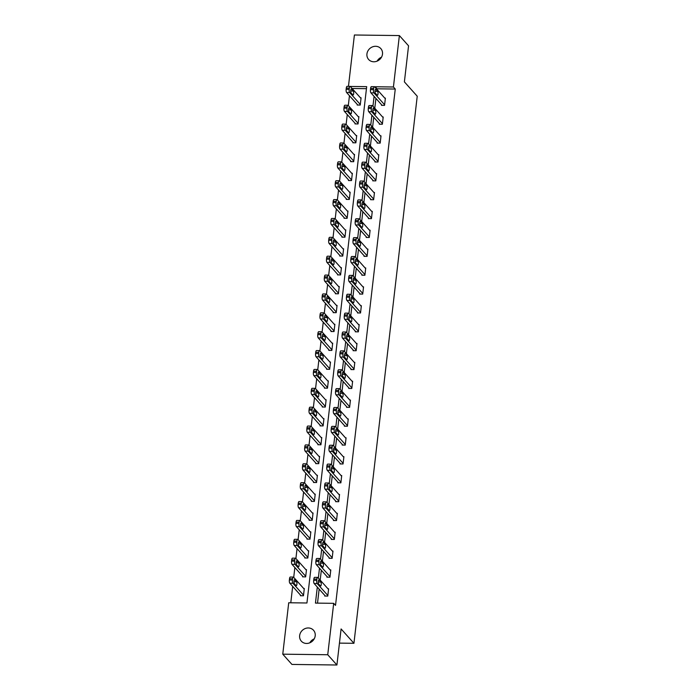 <?xml version="1.0" encoding="UTF-8"?>
<svg xmlns="http://www.w3.org/2000/svg" width="700" height="700" viewBox="0 0 700 700"><rect width="100%" height="100%" fill="white"/><g stroke="black" fill="none" stroke-linecap="round" stroke-linejoin="round"><path stroke-width="1.05" d="M382.498 54.136A8.172 7.376 138.2 0 1 376.906 61.215A8.172 7.376 138.2 0 1 368.629 59.491A8.172 7.376 138.2 0 1 366.94 53.935A8.172 7.376 138.2 0 1 372.54 46.856A8.172 7.376 138.2 0 1 380.809 48.58A8.172 7.376 138.2 0 1 382.498 54.136M315.201 635.81A8.172 7.376 138.2 0 1 309.601 642.889A8.172 7.376 138.2 0 1 301.332 641.165A8.172 7.376 138.2 0 1 299.644 635.609A8.172 7.376 138.2 0 1 305.235 628.53A8.172 7.376 138.2 0 1 313.512 630.254A8.172 7.376 138.2 0 1 315.201 635.81M348.46 86.362L354.401 35L399.376 35.569L408.555 45.824L404.39 81.874L417.235 96.224L353.938 643.3L341.092 628.95L336.919 665L291.944 664.431L282.765 654.176L288.715 602.761L306.941 602.989L366.686 86.651L350.271 86.441M349.457 95.699L348.311 105.551M347.27 114.572L346.132 124.425M345.082 133.446L343.945 143.299M342.904 152.32L341.766 162.173M340.716 171.194L339.579 181.046M338.537 190.067L337.391 199.92M336.35 208.933L335.213 218.785M334.171 227.806L333.025 237.659M331.984 246.68L330.846 256.533M329.796 265.554L328.659 275.406M327.618 284.428L326.48 294.28M325.43 303.301L324.293 313.154M323.251 322.175L322.105 332.027M321.064 341.049L319.926 350.901M318.885 359.922L317.739 369.775M316.697 378.796L315.56 388.649M314.519 397.661L313.373 407.514M312.331 416.535L311.194 426.387M310.144 435.409L309.006 445.261M307.965 454.282L306.828 464.135M305.777 473.156L304.64 483.009M303.599 492.03L302.453 501.883M301.411 510.904L300.274 520.756M299.233 529.778L298.086 539.63M297.045 548.651L295.908 558.504M294.858 567.525L293.72 577.378M292.679 586.399L290.78 602.788M339.447 643.116L353.938 643.3M366.45 88.672L352.118 88.489M300.493 595.122L300.422 595.726L303.459 595.77L304.299 588.508L303.686 588.499M302.68 576.249L302.61 576.852L305.646 576.896L306.486 569.634L305.865 569.625M304.859 557.375L304.789 557.979L307.834 558.023L308.674 550.76L308.053 550.751M307.046 538.501L306.976 539.105L310.012 539.149L310.852 531.886L310.231 531.878M309.225 519.628L309.155 520.24L312.2 520.275L313.04 513.012L312.419 513.012M311.412 500.762L311.342 501.366L314.379 501.401L315.219 494.148L314.606 494.139M313.591 481.889L313.521 482.492L316.566 482.528L317.406 475.274L316.785 475.265M315.779 463.015L315.709 463.619L318.745 463.654L319.585 456.4L318.973 456.391M317.966 444.141L317.896 444.745L320.933 444.78L321.773 437.526L321.151 437.517M320.145 425.267L320.075 425.871L323.111 425.906L323.951 418.652L323.339 418.644M322.332 406.394L322.262 406.998L325.299 407.041L326.139 399.779L325.517 399.77M324.511 387.52L324.441 388.124L327.486 388.168L328.326 380.905L327.705 380.896M326.699 368.646L326.629 369.25L329.665 369.294L330.505 362.031L329.884 362.023M328.877 349.773L328.808 350.376L331.852 350.42L332.692 343.158L332.071 343.149M331.065 330.899L330.995 331.511L334.031 331.546L334.871 324.284L334.259 324.275M333.252 312.034L333.183 312.637L336.219 312.672L337.059 305.41L336.438 305.41M335.431 293.16L335.361 293.764L338.398 293.799L339.238 286.545L338.625 286.536M337.619 274.286L337.549 274.89L340.585 274.925L341.425 267.671L340.804 267.662M339.797 255.412L339.727 256.016L342.773 256.051L343.613 248.797L342.991 248.789M341.985 236.539L341.915 237.142L344.951 237.178L345.791 229.924L345.17 229.915M344.164 217.665L344.094 218.269L347.139 218.312L347.979 211.05L347.358 211.041M346.351 198.791L346.281 199.395L349.317 199.439L350.158 192.176L349.545 192.168M348.53 179.918L348.46 180.521L351.505 180.565L352.345 173.303L351.724 173.294M350.717 161.044L350.648 161.648L353.684 161.691L354.524 154.429L353.911 154.42M352.905 142.17L352.835 142.774L355.871 142.817L356.711 135.555L356.09 135.546M355.084 123.296L355.014 123.909L358.05 123.944L358.89 116.681L358.277 116.681M357.271 104.431L357.201 105.035L360.238 105.07L361.078 97.816L360.456 97.808M317.31 587.064L315.455 603.102L333.69 603.33L335.519 605.386L395.264 89.04L377.029 88.804L376.967 89.399M375.918 98.411L374.78 108.272M373.739 117.285L372.592 127.138M371.551 136.159L370.414 146.011M369.373 155.032L368.226 164.885M367.185 173.906L366.047 183.759M365.006 192.78L363.86 202.633M362.819 211.654L361.681 221.506M360.631 230.527L359.494 240.38M358.453 249.401L357.315 259.254M356.265 268.275L355.127 278.127M354.086 287.149L352.94 297.001M351.899 306.014L350.761 315.866M349.72 324.887L348.574 334.74M347.533 343.761L346.395 353.614M345.345 362.635L344.207 372.488M343.166 381.509L342.029 391.361M340.979 400.382L339.841 410.235M338.8 419.256L337.654 429.109M336.613 438.13L335.475 447.983M334.434 457.004L333.287 466.856M332.246 475.877L331.109 485.73M330.067 494.742L328.921 504.604M327.88 513.616L326.743 523.469M325.692 532.49L324.555 542.343M323.514 551.364L322.376 561.216M321.326 570.238L320.189 580.09M319.148 589.111L317.52 603.129M324.809 595.429L324.739 596.041L327.775 596.076L328.615 588.814L327.994 588.805M326.988 576.555L326.918 577.168L329.954 577.202L330.794 569.94L330.181 569.94M329.175 557.69L329.105 558.294L332.141 558.329L332.981 551.075L332.36 551.066M331.354 538.816L331.284 539.42L334.329 539.455L335.169 532.201L334.547 532.192M333.541 519.942L333.471 520.546L336.507 520.581L337.348 513.327L336.726 513.319M335.72 501.069L335.65 501.673L338.695 501.707L339.535 494.454L338.914 494.445M337.908 482.195L337.838 482.799L340.874 482.843L341.714 475.58L341.101 475.571M340.086 463.321L340.016 463.925L343.061 463.969L343.901 456.706L343.28 456.698M342.274 444.447L342.204 445.051L345.24 445.095L346.08 437.832L345.467 437.824M344.461 425.574L344.391 426.178L347.428 426.221L348.267 418.959L347.646 418.95M346.64 406.7L346.57 407.304L349.606 407.348L350.446 400.085L349.834 400.076M348.828 387.826L348.757 388.439L351.794 388.474L352.634 381.211L352.012 381.211M351.006 368.961L350.936 369.565L353.981 369.6L354.821 362.346L354.2 362.338M353.194 350.088L353.124 350.691L356.16 350.726L357 343.473L356.379 343.464M355.373 331.214L355.303 331.817L358.348 331.852L359.188 324.599L358.566 324.59M357.56 312.34L357.49 312.944L360.526 312.979L361.366 305.725L360.754 305.716M359.748 293.466L359.678 294.07L362.714 294.105L363.554 286.851L362.933 286.842M361.926 274.592L361.856 275.196L364.892 275.24L365.733 267.977L365.12 267.969M364.114 255.719L364.044 256.322L367.08 256.366L367.92 249.104L367.299 249.095M366.293 236.845L366.223 237.449L369.267 237.493L370.108 230.23L369.486 230.221M368.48 217.971L368.41 218.575L371.446 218.619L372.286 211.356L371.665 211.347M370.659 199.097L370.589 199.71L373.634 199.745L374.474 192.482L373.852 192.474M372.846 180.224L372.776 180.836L375.812 180.871L376.652 173.609L376.04 173.609M375.025 161.359L374.955 161.963L378 161.998L378.84 154.744L378.219 154.735M377.213 142.485L377.142 143.089L380.179 143.124L381.019 135.87L380.406 135.861M379.4 123.611L379.33 124.215L382.366 124.25L383.206 116.996L382.585 116.987M381.579 104.737L381.509 105.341L384.545 105.376L385.385 98.123L384.773 98.114M336.919 665L327.74 654.745L282.765 654.176M399.376 35.569L393.426 86.993L375.2 86.756L375.13 87.343M395.264 89.04L393.426 86.993M333.69 603.33L327.74 654.745M374.089 96.364L372.942 106.216M371.901 115.237L370.764 125.09M369.714 134.111L368.576 143.964M367.535 152.985L366.398 162.838M365.348 171.859L364.21 181.711M363.169 190.732L362.023 200.585M360.981 209.606L359.844 219.459M358.803 228.48L357.656 238.332M356.615 247.345L355.477 257.197M354.428 266.219L353.29 276.071M352.249 285.092L351.111 294.945M350.061 303.966L348.924 313.819M347.882 322.84L346.736 332.692M345.695 341.714L344.558 351.566M343.516 360.588L342.37 370.44M341.329 379.461L340.191 389.314M339.15 398.335L338.004 408.188M336.963 417.209L335.825 427.061M334.775 436.074L333.637 445.926M332.596 454.948L331.459 464.8M330.409 473.821L329.271 483.674M328.23 492.695L327.084 502.548M326.043 511.569L324.905 521.421M323.864 530.442L322.717 540.295M321.676 549.316L320.539 559.169M319.489 568.19L318.351 578.043M377.029 88.804L375.2 86.756M309.811 642.81A8.172 7.376 138.2 0 1 314.213 638.864M377.108 61.136A8.172 7.376 138.2 0 1 381.509 57.19M327.845 595.472L317.188 583.572A2.555 0.787 90.7 0 1 316.733 580.335L316.873 579.119A2.555 0.787 90.7 0 1 317.642 577.386A2.555 0.787 90.7 0 1 317.887 577.526L328.545 589.418M317.642 577.386L314.598 577.351A2.555 0.787 -89.3 0 0 313.836 579.084L313.696 580.291A2.555 0.787 -89.3 0 0 314.151 583.529L325.351 596.041M318.64 583.957A2.047 0.63 -89.3 0 1 318.246 581.683A2.047 0.63 -89.3 0 1 318.885 579.976A2.047 0.63 -89.3 0 1 319.086 580.09L320.845 582.059A2.047 0.63 -89.3 0 1 321.239 584.325A2.047 0.63 -89.3 0 1 320.6 586.031A2.047 0.63 -89.3 0 1 320.399 585.926L318.64 583.957M303.529 595.157L292.88 583.266A2.555 0.787 90.7 0 1 292.425 580.02L292.565 578.812A2.555 0.787 90.7 0 1 293.326 577.08A2.555 0.787 90.7 0 1 293.58 577.211L304.229 589.111M301.044 595.735L289.835 583.222A2.555 0.787 -89.3 0 1 289.38 579.985L289.52 578.778A2.555 0.787 -89.3 0 1 290.29 577.036L293.326 577.08M294.324 583.651L296.091 585.62A2.047 0.63 90.7 0 0 296.284 585.725A2.047 0.63 90.7 0 0 296.931 584.019A2.047 0.63 90.7 0 0 296.537 581.744L294.77 579.775A2.047 0.63 90.7 0 0 294.578 579.67A2.047 0.63 90.7 0 0 293.93 581.376A2.047 0.63 90.7 0 0 294.324 583.651M330.024 576.599L319.375 564.699A2.555 0.787 90.7 0 1 318.92 561.461L319.06 560.245A2.555 0.787 90.7 0 1 319.821 558.512A2.555 0.787 90.7 0 1 320.075 558.653L330.724 570.553M319.821 558.512L316.785 558.477A2.555 0.787 -89.3 0 0 316.015 560.21L315.875 561.418A2.555 0.787 -89.3 0 0 316.33 564.664L327.539 577.176M320.819 565.084A2.047 0.63 -89.3 0 1 320.425 562.817A2.047 0.63 -89.3 0 1 321.072 561.102A2.047 0.63 -89.3 0 1 321.265 561.216L323.033 563.185A2.047 0.63 -89.3 0 1 323.426 565.451A2.047 0.63 -89.3 0 1 322.779 567.157A2.047 0.63 -89.3 0 1 322.586 567.053L320.819 565.084M332.211 557.725L321.554 545.825A2.555 0.787 90.7 0 1 321.099 542.587L321.239 541.371A2.555 0.787 90.7 0 1 322.009 539.639A2.555 0.787 90.7 0 1 322.254 539.779L332.911 551.679M322.009 539.639L318.973 539.604A2.555 0.787 -89.3 0 0 318.203 541.336L318.062 542.544A2.555 0.787 -89.3 0 0 318.517 545.79L329.717 558.303M323.006 546.21A2.047 0.63 -89.3 0 1 322.613 543.944A2.047 0.63 -89.3 0 1 323.251 542.229A2.047 0.63 -89.3 0 1 323.453 542.343L325.211 544.311A2.047 0.63 -89.3 0 1 325.605 546.577A2.047 0.63 -89.3 0 1 324.966 548.293A2.047 0.63 -89.3 0 1 324.765 548.179L323.006 546.21M305.716 576.293L295.059 564.392A2.555 0.787 90.7 0 1 294.604 561.146L294.744 559.939A2.555 0.787 90.7 0 1 295.514 558.206A2.555 0.787 90.7 0 1 295.759 558.337L306.416 570.238M303.223 576.861L292.023 564.349A2.555 0.787 -89.3 0 1 291.567 561.111L291.707 559.904A2.555 0.787 -89.3 0 1 292.477 558.163L295.514 558.206M296.511 564.778L298.27 566.746A2.047 0.63 90.7 0 0 298.471 566.851A2.047 0.63 90.7 0 0 299.11 565.145A2.047 0.63 90.7 0 0 298.716 562.87L296.957 560.901A2.047 0.63 90.7 0 0 296.756 560.796A2.047 0.63 90.7 0 0 296.118 562.503A2.047 0.63 90.7 0 0 296.511 564.778M307.904 557.419L297.246 545.519A2.555 0.787 90.7 0 1 296.791 542.273L296.931 541.065A2.555 0.787 90.7 0 1 297.692 539.332A2.555 0.787 90.7 0 1 297.946 539.464L308.604 551.364M305.41 557.988L294.201 545.475A2.555 0.787 -89.3 0 1 293.755 542.238L293.895 541.03A2.555 0.787 -89.3 0 1 294.656 539.298L297.692 539.332M298.69 545.904L300.457 547.872A2.047 0.63 90.7 0 0 300.65 547.977A2.047 0.63 90.7 0 0 301.297 546.271A2.047 0.63 90.7 0 0 300.904 543.996L299.136 542.036A2.047 0.63 90.7 0 0 298.944 541.923A2.047 0.63 90.7 0 0 298.296 543.629A2.047 0.63 90.7 0 0 298.69 545.904M334.399 538.851L323.741 526.951A2.555 0.787 90.7 0 1 323.286 523.714L323.426 522.506A2.555 0.787 90.7 0 1 324.188 520.765A2.555 0.787 90.7 0 1 324.441 520.905L335.099 532.805M324.188 520.765L321.151 520.73A2.555 0.787 -89.3 0 0 320.39 522.462L320.25 523.67A2.555 0.787 -89.3 0 0 320.696 526.916L331.905 539.429M325.185 527.336A2.047 0.63 -89.3 0 1 324.791 525.07A2.047 0.63 -89.3 0 1 325.439 523.364A2.047 0.63 -89.3 0 1 325.631 523.469L327.399 525.438A2.047 0.63 -89.3 0 1 327.793 527.712A2.047 0.63 -89.3 0 1 327.145 529.419A2.047 0.63 -89.3 0 1 326.953 529.305L325.185 527.336M336.578 519.977L325.92 508.077A2.555 0.787 90.7 0 1 325.465 504.84L325.605 503.633A2.555 0.787 90.7 0 1 326.375 501.891A2.555 0.787 90.7 0 1 326.62 502.031L337.277 513.931M326.375 501.891L323.339 501.856A2.555 0.787 -89.3 0 0 322.569 503.589L322.429 504.805A2.555 0.787 -89.3 0 0 322.884 508.043L334.092 520.555M327.373 508.463A2.047 0.63 -89.3 0 1 326.979 506.196A2.047 0.63 -89.3 0 1 327.618 504.49A2.047 0.63 -89.3 0 1 327.819 504.595L329.578 506.564A2.047 0.63 -89.3 0 1 329.971 508.839A2.047 0.63 -89.3 0 1 329.332 510.545A2.047 0.63 -89.3 0 1 329.131 510.431L327.373 508.463M338.765 501.104L328.108 489.204A2.555 0.787 90.7 0 1 327.652 485.966L327.793 484.759A2.555 0.787 90.7 0 1 328.562 483.026A2.555 0.787 90.7 0 1 328.808 483.157L339.465 495.058M328.562 483.026L325.517 482.983A2.555 0.787 -89.3 0 0 324.756 484.715L324.616 485.931A2.555 0.787 -89.3 0 0 325.071 489.169L336.271 501.681M329.551 489.597A2.047 0.63 -89.3 0 1 329.166 487.323A2.047 0.63 -89.3 0 1 329.805 485.616A2.047 0.63 -89.3 0 1 330.006 485.721L331.765 487.69A2.047 0.63 -89.3 0 1 332.159 489.965A2.047 0.63 -89.3 0 1 331.511 491.671A2.047 0.63 -89.3 0 1 331.319 491.566L329.551 489.597M310.082 538.545L299.425 526.645A2.555 0.787 90.7 0 1 298.97 523.407L299.11 522.191A2.555 0.787 90.7 0 1 299.88 520.459A2.555 0.787 90.7 0 1 300.125 520.59L310.783 532.49M307.598 539.114L296.389 526.601A2.555 0.787 -89.3 0 1 295.934 523.364L296.074 522.156A2.555 0.787 -89.3 0 1 296.844 520.424L299.88 520.459M300.877 527.03L302.636 528.999A2.047 0.63 90.7 0 0 302.838 529.104A2.047 0.63 90.7 0 0 303.476 527.398A2.047 0.63 90.7 0 0 303.082 525.131L301.324 523.163A2.047 0.63 90.7 0 0 301.123 523.049A2.047 0.63 90.7 0 0 300.484 524.755A2.047 0.63 90.7 0 0 300.877 527.03M312.27 519.671L301.613 507.771A2.555 0.787 90.7 0 1 301.158 504.534L301.297 503.317A2.555 0.787 90.7 0 1 302.067 501.585A2.555 0.787 90.7 0 1 302.312 501.725L312.97 513.625M309.776 520.24L298.576 507.727A2.555 0.787 -89.3 0 1 298.121 504.49L298.261 503.282A2.555 0.787 -89.3 0 1 299.023 501.55L302.067 501.585M303.056 508.156L304.824 510.125A2.047 0.63 90.7 0 0 305.016 510.23A2.047 0.63 90.7 0 0 305.664 508.524A2.047 0.63 90.7 0 0 305.27 506.258L303.511 504.289A2.047 0.63 90.7 0 0 303.31 504.175A2.047 0.63 90.7 0 0 302.671 505.881A2.047 0.63 90.7 0 0 303.056 508.156M314.449 500.798L303.791 488.898A2.555 0.787 90.7 0 1 303.345 485.66L303.485 484.444A2.555 0.787 90.7 0 1 304.246 482.711A2.555 0.787 90.7 0 1 304.491 482.851L315.149 494.751M311.964 501.375L300.755 488.863A2.555 0.787 -89.3 0 1 300.3 485.616L300.44 484.409A2.555 0.787 -89.3 0 1 301.21 482.676L304.246 482.711M305.244 489.282L307.002 491.251A2.047 0.63 90.7 0 0 307.204 491.365A2.047 0.63 90.7 0 0 307.842 489.65A2.047 0.63 90.7 0 0 307.457 487.384L305.69 485.415A2.047 0.63 90.7 0 0 305.498 485.301A2.047 0.63 90.7 0 0 304.85 487.016A2.047 0.63 90.7 0 0 305.244 489.282M316.636 481.924L305.979 470.024A2.555 0.787 90.7 0 1 305.524 466.786L305.664 465.579A2.555 0.787 90.7 0 1 306.434 463.838A2.555 0.787 90.7 0 1 306.679 463.977L317.336 475.877M314.142 482.501L302.942 469.989A2.555 0.787 -89.3 0 1 302.488 466.742L302.627 465.535A2.555 0.787 -89.3 0 1 303.389 463.802L306.434 463.838M307.431 470.409L309.19 472.377A2.047 0.63 90.7 0 0 309.391 472.491A2.047 0.63 90.7 0 0 310.03 470.785A2.047 0.63 90.7 0 0 309.636 468.51L307.877 466.541A2.047 0.63 90.7 0 0 307.676 466.436A2.047 0.63 90.7 0 0 307.037 468.142A2.047 0.63 90.7 0 0 307.431 470.409M318.815 463.05L308.166 451.15A2.555 0.787 90.7 0 1 307.711 447.912L307.851 446.705A2.555 0.787 90.7 0 1 308.613 444.964A2.555 0.787 90.7 0 1 308.866 445.104L319.515 457.004M316.33 463.627L305.121 451.115A2.555 0.787 -89.3 0 1 304.666 447.877L304.806 446.661A2.555 0.787 -89.3 0 1 305.576 444.929L308.613 444.964M309.61 451.535L311.369 453.504A2.047 0.63 90.7 0 0 311.57 453.617A2.047 0.63 90.7 0 0 312.209 451.911A2.047 0.63 90.7 0 0 311.824 449.636L310.056 447.668A2.047 0.63 90.7 0 0 309.864 447.562A2.047 0.63 90.7 0 0 309.216 449.269A2.047 0.63 90.7 0 0 309.61 451.535M321.002 444.176L310.345 432.276A2.555 0.787 90.7 0 1 309.89 429.039L310.03 427.831A2.555 0.787 90.7 0 1 310.8 426.09A2.555 0.787 90.7 0 1 311.045 426.23L321.703 438.13M318.509 444.754L307.309 432.241A2.555 0.787 -89.3 0 1 306.854 429.004L306.994 427.787A2.555 0.787 -89.3 0 1 307.764 426.055L310.8 426.09M311.797 432.67L313.556 434.63A2.047 0.63 90.7 0 0 313.757 434.744A2.047 0.63 90.7 0 0 314.396 433.037A2.047 0.63 90.7 0 0 314.002 430.762L312.244 428.794A2.047 0.63 90.7 0 0 312.043 428.689A2.047 0.63 90.7 0 0 311.404 430.395A2.047 0.63 90.7 0 0 311.797 432.67M323.181 425.303L312.533 413.402A2.555 0.787 90.7 0 1 312.078 410.165L312.217 408.957A2.555 0.787 90.7 0 1 312.979 407.225A2.555 0.787 90.7 0 1 313.233 407.356L323.881 419.256M320.696 425.88L309.488 413.368A2.555 0.787 -89.3 0 1 309.033 410.13L309.172 408.914A2.555 0.787 -89.3 0 1 309.942 407.181L312.979 407.225M313.976 413.796L315.744 415.765A2.047 0.63 90.7 0 0 315.936 415.87A2.047 0.63 90.7 0 0 316.584 414.164A2.047 0.63 90.7 0 0 316.19 411.889L314.422 409.92A2.047 0.63 90.7 0 0 314.23 409.815A2.047 0.63 90.7 0 0 313.582 411.521A2.047 0.63 90.7 0 0 313.976 413.796M325.369 406.429L314.711 394.529A2.555 0.787 90.7 0 1 314.256 391.291L314.396 390.084A2.555 0.787 90.7 0 1 315.166 388.351A2.555 0.787 90.7 0 1 315.411 388.483L326.069 400.382M322.875 407.006L311.675 394.494A2.555 0.787 -89.3 0 1 311.22 391.256L311.36 390.049A2.555 0.787 -89.3 0 1 312.13 388.308L315.166 388.351M316.164 394.922L317.922 396.891A2.047 0.63 90.7 0 0 318.124 396.996A2.047 0.63 90.7 0 0 318.762 395.29A2.047 0.63 90.7 0 0 318.369 393.015L316.61 391.046A2.047 0.63 90.7 0 0 316.409 390.941A2.047 0.63 90.7 0 0 315.77 392.648A2.047 0.63 90.7 0 0 316.164 394.922M327.556 387.564L316.899 375.664A2.555 0.787 90.7 0 1 316.444 372.418L316.584 371.21A2.555 0.787 90.7 0 1 317.354 369.477A2.555 0.787 90.7 0 1 317.599 369.609L328.256 381.509M325.062 388.132L313.863 375.62A2.555 0.787 -89.3 0 1 313.408 372.382L313.547 371.175A2.555 0.787 -89.3 0 1 314.309 369.434L317.354 369.477M318.342 376.049L320.11 378.017A2.047 0.63 90.7 0 0 320.303 378.123A2.047 0.63 90.7 0 0 320.95 376.416A2.047 0.63 90.7 0 0 320.556 374.141L318.797 372.172A2.047 0.63 90.7 0 0 318.596 372.067A2.047 0.63 90.7 0 0 317.957 373.774A2.047 0.63 90.7 0 0 318.342 376.049M329.735 368.69L319.078 356.79A2.555 0.787 90.7 0 1 318.623 353.544L318.762 352.336A2.555 0.787 90.7 0 1 319.533 350.604A2.555 0.787 90.7 0 1 319.777 350.735L330.435 362.635M327.25 369.259L316.041 356.746A2.555 0.787 -89.3 0 1 315.586 353.509L315.726 352.301A2.555 0.787 -89.3 0 1 316.496 350.56L319.533 350.604M320.53 357.175L322.289 359.144A2.047 0.63 90.7 0 0 322.49 359.249A2.047 0.63 90.7 0 0 323.129 357.543A2.047 0.63 90.7 0 0 322.735 355.267L320.976 353.299A2.047 0.63 90.7 0 0 320.775 353.194A2.047 0.63 90.7 0 0 320.136 354.9A2.047 0.63 90.7 0 0 320.53 357.175M331.922 349.816L321.265 337.916A2.555 0.787 90.7 0 1 320.81 334.67L320.95 333.463A2.555 0.787 90.7 0 1 321.72 331.73A2.555 0.787 90.7 0 1 321.965 331.861L332.623 343.761M329.429 350.385L318.229 337.873A2.555 0.787 -89.3 0 1 317.774 334.635L317.914 333.428A2.555 0.787 -89.3 0 1 318.675 331.695L321.72 331.73M322.709 338.301L324.476 340.27A2.047 0.63 90.7 0 0 324.669 340.375A2.047 0.63 90.7 0 0 325.316 338.669A2.047 0.63 90.7 0 0 324.922 336.402L323.164 334.434A2.047 0.63 90.7 0 0 322.963 334.32A2.047 0.63 90.7 0 0 322.324 336.026A2.047 0.63 90.7 0 0 322.709 338.301M334.101 330.942L323.453 319.043A2.555 0.787 90.7 0 1 322.998 315.805L323.137 314.589A2.555 0.787 90.7 0 1 323.899 312.856A2.555 0.787 90.7 0 1 324.152 312.996L334.801 324.896M331.616 331.511L320.408 318.999A2.555 0.787 -89.3 0 1 319.953 315.761L320.092 314.554A2.555 0.787 -89.3 0 1 320.863 312.821L323.899 312.856M324.896 319.428L326.655 321.396A2.047 0.63 90.7 0 0 326.856 321.501A2.047 0.63 90.7 0 0 327.495 319.795A2.047 0.63 90.7 0 0 327.11 317.529L325.342 315.56A2.047 0.63 90.7 0 0 325.15 315.446A2.047 0.63 90.7 0 0 324.502 317.152A2.047 0.63 90.7 0 0 324.896 319.428M336.289 312.069L325.631 300.169A2.555 0.787 90.7 0 1 325.176 296.931L325.316 295.715A2.555 0.787 90.7 0 1 326.086 293.983A2.555 0.787 90.7 0 1 326.331 294.123L336.989 306.023M333.795 312.646L322.595 300.134A2.555 0.787 -89.3 0 1 322.14 296.887L322.28 295.68A2.555 0.787 -89.3 0 1 323.041 293.947L326.086 293.983M327.084 300.554L328.842 302.523A2.047 0.63 90.7 0 0 329.044 302.636A2.047 0.63 90.7 0 0 329.683 300.921A2.047 0.63 90.7 0 0 329.289 298.655L327.53 296.686A2.047 0.63 90.7 0 0 327.329 296.572A2.047 0.63 90.7 0 0 326.69 298.287A2.047 0.63 90.7 0 0 327.084 300.554M338.467 293.195L327.819 281.295A2.555 0.787 90.7 0 1 327.364 278.058L327.504 276.85A2.555 0.787 90.7 0 1 328.265 275.109A2.555 0.787 90.7 0 1 328.519 275.249L339.168 287.149M335.983 293.773L324.774 281.26A2.555 0.787 -89.3 0 1 324.319 278.014L324.459 276.806A2.555 0.787 -89.3 0 1 325.229 275.074L328.265 275.109M329.262 281.68L331.03 283.649A2.047 0.63 90.7 0 0 331.223 283.762A2.047 0.63 90.7 0 0 331.87 282.047A2.047 0.63 90.7 0 0 331.476 279.781L329.709 277.812A2.047 0.63 90.7 0 0 329.516 277.699A2.047 0.63 90.7 0 0 328.869 279.414A2.047 0.63 90.7 0 0 329.262 281.68M340.655 274.321L329.998 262.421A2.555 0.787 90.7 0 1 329.543 259.184L329.683 257.976A2.555 0.787 90.7 0 1 330.453 256.235A2.555 0.787 90.7 0 1 330.697 256.375L341.355 268.275M338.161 274.899L326.961 262.386A2.555 0.787 -89.3 0 1 326.506 259.14L326.646 257.933A2.555 0.787 -89.3 0 1 327.416 256.2L330.453 256.235M331.45 262.806L333.209 264.775A2.047 0.63 90.7 0 0 333.41 264.889A2.047 0.63 90.7 0 0 334.049 263.183A2.047 0.63 90.7 0 0 333.655 260.908L331.896 258.939A2.047 0.63 90.7 0 0 331.695 258.834A2.047 0.63 90.7 0 0 331.056 260.54A2.047 0.63 90.7 0 0 331.45 262.806M342.842 255.447L332.185 243.547A2.555 0.787 90.7 0 1 331.73 240.31L331.87 239.102A2.555 0.787 90.7 0 1 332.631 237.361A2.555 0.787 90.7 0 1 332.885 237.501L343.543 249.401M340.349 256.025L329.14 243.513A2.555 0.787 -89.3 0 1 328.694 240.275L328.834 239.059A2.555 0.787 -89.3 0 1 329.595 237.326L332.631 237.361M333.629 243.932L335.396 245.901A2.047 0.63 90.7 0 0 335.589 246.015A2.047 0.63 90.7 0 0 336.236 244.309A2.047 0.63 90.7 0 0 335.842 242.034L334.075 240.065A2.047 0.63 90.7 0 0 333.882 239.96A2.047 0.63 90.7 0 0 333.235 241.666A2.047 0.63 90.7 0 0 333.629 243.932M345.021 236.574L334.364 224.674A2.555 0.787 90.7 0 1 333.909 221.436L334.049 220.229A2.555 0.787 90.7 0 1 334.819 218.496A2.555 0.787 90.7 0 1 335.064 218.627L345.721 230.527M342.536 237.151L331.328 224.639A2.555 0.787 -89.3 0 1 330.873 221.401L331.012 220.185A2.555 0.787 -89.3 0 1 331.783 218.452L334.819 218.496M335.816 225.068L337.575 227.036A2.047 0.63 90.7 0 0 337.776 227.141A2.047 0.63 90.7 0 0 338.415 225.435A2.047 0.63 90.7 0 0 338.021 223.16L336.262 221.191A2.047 0.63 90.7 0 0 336.061 221.086A2.047 0.63 90.7 0 0 335.422 222.793A2.047 0.63 90.7 0 0 335.816 225.068M347.209 217.7L336.551 205.8A2.555 0.787 90.7 0 1 336.096 202.562L336.236 201.355A2.555 0.787 90.7 0 1 337.006 199.623A2.555 0.787 90.7 0 1 337.251 199.754L347.909 211.654M344.715 218.278L333.515 205.765A2.555 0.787 -89.3 0 1 333.06 202.528L333.2 201.311A2.555 0.787 -89.3 0 1 333.961 199.579L337.006 199.623M337.995 206.194L339.762 208.162A2.047 0.63 90.7 0 0 339.955 208.268A2.047 0.63 90.7 0 0 340.602 206.561A2.047 0.63 90.7 0 0 340.209 204.286L338.45 202.317A2.047 0.63 90.7 0 0 338.249 202.213A2.047 0.63 90.7 0 0 337.61 203.919A2.047 0.63 90.7 0 0 337.995 206.194M349.387 198.826L338.73 186.935A2.555 0.787 90.7 0 1 338.284 183.689L338.424 182.481A2.555 0.787 90.7 0 1 339.185 180.749A2.555 0.787 90.7 0 1 339.43 180.88L350.088 192.78M346.902 199.404L335.694 186.891A2.555 0.787 -89.3 0 1 335.239 183.654L335.379 182.446A2.555 0.787 -89.3 0 1 336.149 180.705L339.185 180.749M340.183 187.32L341.941 189.289A2.047 0.63 90.7 0 0 342.142 189.394A2.047 0.63 90.7 0 0 342.781 187.688A2.047 0.63 90.7 0 0 342.396 185.412L340.629 183.444A2.047 0.63 90.7 0 0 340.436 183.339A2.047 0.63 90.7 0 0 339.789 185.045A2.047 0.63 90.7 0 0 340.183 187.32M340.944 482.23L330.286 470.33A2.555 0.787 90.7 0 1 329.84 467.093L329.98 465.885A2.555 0.787 90.7 0 1 330.741 464.153A2.555 0.787 90.7 0 1 330.986 464.284L341.644 476.184M330.741 464.153L327.705 464.109A2.555 0.787 -89.3 0 0 326.935 465.841L326.795 467.058A2.555 0.787 -89.3 0 0 327.25 470.295L338.459 482.808M331.739 470.724A2.047 0.63 -89.3 0 1 331.345 468.449A2.047 0.63 -89.3 0 1 331.984 466.742A2.047 0.63 -89.3 0 1 332.185 466.847L333.953 468.816A2.047 0.63 -89.3 0 1 334.338 471.091A2.047 0.63 -89.3 0 1 333.699 472.798A2.047 0.63 -89.3 0 1 333.498 472.692L331.739 470.724M343.131 463.356L332.474 451.456A2.555 0.787 90.7 0 1 332.019 448.219L332.159 447.011A2.555 0.787 90.7 0 1 332.929 445.279A2.555 0.787 90.7 0 1 333.174 445.41L343.831 457.31M332.929 445.279L329.884 445.235A2.555 0.787 -89.3 0 0 329.123 446.976L328.983 448.184A2.555 0.787 -89.3 0 0 329.438 451.421L340.637 463.934M333.918 451.85A2.047 0.63 -89.3 0 1 333.533 449.575A2.047 0.63 -89.3 0 1 334.171 447.869A2.047 0.63 -89.3 0 1 334.373 447.974L336.131 449.942A2.047 0.63 -89.3 0 1 336.525 452.218A2.047 0.63 -89.3 0 1 335.886 453.924A2.047 0.63 -89.3 0 1 335.685 453.819L333.918 451.85M345.31 444.491L334.661 432.591A2.555 0.787 90.7 0 1 334.206 429.345L334.346 428.137A2.555 0.787 90.7 0 1 335.108 426.405A2.555 0.787 90.7 0 1 335.361 426.536L346.01 438.436M335.108 426.405L332.071 426.361A2.555 0.787 -89.3 0 0 331.301 428.102L331.161 429.31A2.555 0.787 -89.3 0 0 331.616 432.547L342.825 445.06M336.105 432.976A2.047 0.63 -89.3 0 1 335.711 430.701A2.047 0.63 -89.3 0 1 336.359 428.995A2.047 0.63 -89.3 0 1 336.551 429.1L338.319 431.069A2.047 0.63 -89.3 0 1 338.704 433.344A2.047 0.63 -89.3 0 1 338.065 435.05A2.047 0.63 -89.3 0 1 337.864 434.945L336.105 432.976M347.498 425.618L336.84 413.717A2.555 0.787 90.7 0 1 336.385 410.471L336.525 409.264A2.555 0.787 90.7 0 1 337.295 407.531A2.555 0.787 90.7 0 1 337.54 407.662L348.197 419.562M337.295 407.531L334.259 407.496A2.555 0.787 -89.3 0 0 333.489 409.229L333.349 410.436A2.555 0.787 -89.3 0 0 333.804 413.674L345.004 426.186M338.293 414.102A2.047 0.63 -89.3 0 1 337.899 411.828A2.047 0.63 -89.3 0 1 338.537 410.121A2.047 0.63 -89.3 0 1 338.739 410.235L340.498 412.195A2.047 0.63 -89.3 0 1 340.891 414.47A2.047 0.63 -89.3 0 1 340.252 416.176A2.047 0.63 -89.3 0 1 340.051 416.071L338.293 414.102M349.676 406.744L339.027 394.844A2.555 0.787 90.7 0 1 338.572 391.606L338.713 390.39A2.555 0.787 90.7 0 1 339.474 388.658A2.555 0.787 90.7 0 1 339.727 388.789L350.376 400.689M339.474 388.658L336.438 388.623A2.555 0.787 -89.3 0 0 335.668 390.355L335.527 391.562A2.555 0.787 -89.3 0 0 335.983 394.8L347.191 407.312M340.471 395.229A2.047 0.63 -89.3 0 1 340.078 392.954A2.047 0.63 -89.3 0 1 340.725 391.248A2.047 0.63 -89.3 0 1 340.918 391.361L342.685 393.33A2.047 0.63 -89.3 0 1 343.079 395.596A2.047 0.63 -89.3 0 1 342.431 397.303A2.047 0.63 -89.3 0 1 342.239 397.197L340.471 395.229M351.864 387.87L341.206 375.97A2.555 0.787 90.7 0 1 340.751 372.733L340.891 371.516A2.555 0.787 90.7 0 1 341.661 369.784A2.555 0.787 90.7 0 1 341.906 369.924L352.564 381.824M341.661 369.784L338.625 369.749A2.555 0.787 -89.3 0 0 337.855 371.481L337.715 372.689A2.555 0.787 -89.3 0 0 338.17 375.926L349.37 388.439M342.659 376.355A2.047 0.63 -89.3 0 1 342.265 374.08A2.047 0.63 -89.3 0 1 342.904 372.374A2.047 0.63 -89.3 0 1 343.105 372.488L344.864 374.456A2.047 0.63 -89.3 0 1 345.257 376.723A2.047 0.63 -89.3 0 1 344.619 378.429A2.047 0.63 -89.3 0 1 344.418 378.324L342.659 376.355M354.051 368.996L343.394 357.096A2.555 0.787 90.7 0 1 342.939 353.859L343.079 352.642A2.555 0.787 90.7 0 1 343.849 350.91A2.555 0.787 90.7 0 1 344.094 351.05L354.751 362.95M343.849 350.91L340.804 350.875A2.555 0.787 -89.3 0 0 340.043 352.608L339.902 353.815A2.555 0.787 -89.3 0 0 340.358 357.061L351.558 369.574M344.838 357.481A2.047 0.63 -89.3 0 1 344.453 355.215A2.047 0.63 -89.3 0 1 345.091 353.5A2.047 0.63 -89.3 0 1 345.284 353.614L347.051 355.582A2.047 0.63 -89.3 0 1 347.445 357.849A2.047 0.63 -89.3 0 1 346.797 359.564A2.047 0.63 -89.3 0 1 346.605 359.45L344.838 357.481M356.23 350.123L345.572 338.223A2.555 0.787 90.7 0 1 345.118 334.985L345.257 333.777A2.555 0.787 90.7 0 1 346.027 332.036A2.555 0.787 90.7 0 1 346.273 332.176L356.93 344.076M346.027 332.036L342.991 332.001A2.555 0.787 -89.3 0 0 342.221 333.734L342.081 334.941A2.555 0.787 -89.3 0 0 342.536 338.188L353.745 350.7M347.025 338.608A2.047 0.63 -89.3 0 1 346.631 336.341A2.047 0.63 -89.3 0 1 347.27 334.635A2.047 0.63 -89.3 0 1 347.471 334.74L349.23 336.709A2.047 0.63 -89.3 0 1 349.624 338.984A2.047 0.63 -89.3 0 1 348.985 340.69A2.047 0.63 -89.3 0 1 348.784 340.576L347.025 338.608M358.418 331.249L347.76 319.349A2.555 0.787 90.7 0 1 347.305 316.111L347.445 314.904A2.555 0.787 90.7 0 1 348.215 313.162A2.555 0.787 90.7 0 1 348.46 313.303L359.118 325.203M348.215 313.162L345.17 313.127A2.555 0.787 -89.3 0 0 344.409 314.86L344.269 316.067A2.555 0.787 -89.3 0 0 344.724 319.314L355.924 331.826M349.204 319.734A2.047 0.63 -89.3 0 1 348.819 317.467A2.047 0.63 -89.3 0 1 349.457 315.761A2.047 0.63 -89.3 0 1 349.659 315.866L351.418 317.835A2.047 0.63 -89.3 0 1 351.811 320.11A2.047 0.63 -89.3 0 1 351.164 321.816A2.047 0.63 -89.3 0 1 350.971 321.703L349.204 319.734M360.596 312.375L349.947 300.475A2.555 0.787 90.7 0 1 349.493 297.238L349.632 296.03A2.555 0.787 90.7 0 1 350.394 294.289A2.555 0.787 90.7 0 1 350.648 294.429L361.296 306.329M350.394 294.289L347.358 294.254A2.555 0.787 -89.3 0 0 346.588 295.986L346.447 297.203A2.555 0.787 -89.3 0 0 346.902 300.44L358.111 312.953M351.391 300.869A2.047 0.63 -89.3 0 1 350.998 298.594A2.047 0.63 -89.3 0 1 351.645 296.887A2.047 0.63 -89.3 0 1 351.838 296.993L353.605 298.961A2.047 0.63 -89.3 0 1 353.99 301.236A2.047 0.63 -89.3 0 1 353.351 302.942A2.047 0.63 -89.3 0 1 353.15 302.829L351.391 300.869M362.784 293.501L352.126 281.601A2.555 0.787 90.7 0 1 351.671 278.364L351.811 277.156A2.555 0.787 90.7 0 1 352.581 275.424A2.555 0.787 90.7 0 1 352.826 275.555L363.484 287.455M352.581 275.424L349.536 275.38A2.555 0.787 -89.3 0 0 348.775 277.113L348.635 278.329A2.555 0.787 -89.3 0 0 349.09 281.566L360.29 294.079M353.579 281.995A2.047 0.63 -89.3 0 1 353.185 279.72A2.047 0.63 -89.3 0 1 353.824 278.014A2.047 0.63 -89.3 0 1 354.025 278.119L355.784 280.088A2.047 0.63 -89.3 0 1 356.178 282.363A2.047 0.63 -89.3 0 1 355.539 284.069A2.047 0.63 -89.3 0 1 355.338 283.964L353.579 281.995M364.963 274.627L354.314 262.727A2.555 0.787 90.7 0 1 353.859 259.49L353.999 258.283A2.555 0.787 90.7 0 1 354.76 256.55A2.555 0.787 90.7 0 1 355.014 256.681L365.662 268.581M354.76 256.55L351.724 256.506A2.555 0.787 -89.3 0 0 350.954 258.248L350.814 259.455A2.555 0.787 -89.3 0 0 351.269 262.692L362.477 275.205M355.757 263.121A2.047 0.63 -89.3 0 1 355.364 260.846A2.047 0.63 -89.3 0 1 356.011 259.14A2.047 0.63 -89.3 0 1 356.204 259.245L357.971 261.214A2.047 0.63 -89.3 0 1 358.365 263.489A2.047 0.63 -89.3 0 1 357.717 265.195A2.047 0.63 -89.3 0 1 357.525 265.09L355.757 263.121M367.15 255.763L356.493 243.862A2.555 0.787 90.7 0 1 356.037 240.616L356.178 239.409A2.555 0.787 90.7 0 1 356.947 237.676A2.555 0.787 90.7 0 1 357.192 237.807L367.85 249.707M356.947 237.676L353.911 237.632A2.555 0.787 -89.3 0 0 353.141 239.374L353.001 240.581A2.555 0.787 -89.3 0 0 353.456 243.819L364.656 256.331M357.945 244.248A2.047 0.63 -89.3 0 1 357.551 241.973A2.047 0.63 -89.3 0 1 358.19 240.266A2.047 0.63 -89.3 0 1 358.391 240.371L360.15 242.34A2.047 0.63 -89.3 0 1 360.544 244.615A2.047 0.63 -89.3 0 1 359.905 246.321A2.047 0.63 -89.3 0 1 359.704 246.216L357.945 244.248M369.338 236.889L358.68 224.989A2.555 0.787 90.7 0 1 358.225 221.742L358.365 220.535A2.555 0.787 90.7 0 1 359.126 218.803A2.555 0.787 90.7 0 1 359.38 218.934L370.037 230.834M359.126 218.803L356.09 218.759A2.555 0.787 -89.3 0 0 355.329 220.5L355.189 221.707A2.555 0.787 -89.3 0 0 355.635 224.945L366.844 237.457M360.124 225.374A2.047 0.63 -89.3 0 1 359.73 223.099A2.047 0.63 -89.3 0 1 360.377 221.393A2.047 0.63 -89.3 0 1 360.57 221.498L362.338 223.466A2.047 0.63 -89.3 0 1 362.731 225.741A2.047 0.63 -89.3 0 1 362.084 227.447A2.047 0.63 -89.3 0 1 361.891 227.343L360.124 225.374M371.516 218.015L360.859 206.115A2.555 0.787 90.7 0 1 360.404 202.869L360.544 201.661A2.555 0.787 90.7 0 1 361.314 199.929A2.555 0.787 90.7 0 1 361.559 200.06L372.216 211.96M361.314 199.929L358.277 199.894A2.555 0.787 -89.3 0 0 357.507 201.626L357.368 202.834A2.555 0.787 -89.3 0 0 357.822 206.071L369.031 218.584M362.311 206.5A2.047 0.63 -89.3 0 1 361.918 204.225A2.047 0.63 -89.3 0 1 362.556 202.519A2.047 0.63 -89.3 0 1 362.757 202.633L364.516 204.601A2.047 0.63 -89.3 0 1 364.91 206.867A2.047 0.63 -89.3 0 1 364.271 208.574A2.047 0.63 -89.3 0 1 364.07 208.469L362.311 206.5M373.704 199.141L363.046 187.241A2.555 0.787 90.7 0 1 362.591 184.004L362.731 182.787A2.555 0.787 90.7 0 1 363.501 181.055A2.555 0.787 90.7 0 1 363.746 181.195L374.404 193.086M363.501 181.055L360.456 181.02A2.555 0.787 -89.3 0 0 359.695 182.752L359.555 183.96A2.555 0.787 -89.3 0 0 360.01 187.197L371.21 199.71M364.49 187.626A2.047 0.63 -89.3 0 1 364.105 185.351A2.047 0.63 -89.3 0 1 364.744 183.645A2.047 0.63 -89.3 0 1 364.945 183.759L366.704 185.727A2.047 0.63 -89.3 0 1 367.098 187.994A2.047 0.63 -89.3 0 1 366.45 189.7A2.047 0.63 -89.3 0 1 366.257 189.595L364.49 187.626M375.882 180.268L365.225 168.367A2.555 0.787 90.7 0 1 364.779 165.13L364.919 163.914A2.555 0.787 90.7 0 1 365.68 162.181A2.555 0.787 90.7 0 1 365.925 162.321L376.582 174.221M365.68 162.181L362.644 162.146A2.555 0.787 -89.3 0 0 361.874 163.879L361.734 165.086A2.555 0.787 -89.3 0 0 362.189 168.332L373.398 180.845M366.678 168.752A2.047 0.63 -89.3 0 1 366.284 166.486A2.047 0.63 -89.3 0 1 366.922 164.771A2.047 0.63 -89.3 0 1 367.124 164.885L368.891 166.854A2.047 0.63 -89.3 0 1 369.276 169.12A2.047 0.63 -89.3 0 1 368.637 170.835A2.047 0.63 -89.3 0 1 368.436 170.721L366.678 168.752M378.07 161.394L367.412 149.494A2.555 0.787 90.7 0 1 366.957 146.256L367.098 145.049A2.555 0.787 90.7 0 1 367.868 143.308A2.555 0.787 90.7 0 1 368.113 143.447L378.77 155.347M367.868 143.308L364.822 143.273A2.555 0.787 -89.3 0 0 364.061 145.005L363.921 146.213A2.555 0.787 -89.3 0 0 364.376 149.459L375.576 161.971M368.856 149.879A2.047 0.63 -89.3 0 1 368.471 147.612A2.047 0.63 -89.3 0 1 369.11 145.898A2.047 0.63 -89.3 0 1 369.311 146.011L371.07 147.98A2.047 0.63 -89.3 0 1 371.464 150.246A2.047 0.63 -89.3 0 1 370.825 151.961A2.047 0.63 -89.3 0 1 370.624 151.847L368.856 149.879M351.575 179.961L340.918 168.061A2.555 0.787 90.7 0 1 340.463 164.815L340.602 163.607A2.555 0.787 90.7 0 1 341.373 161.875A2.555 0.787 90.7 0 1 341.618 162.006L352.275 173.906M349.081 180.53L337.881 168.018A2.555 0.787 -89.3 0 1 337.426 164.78L337.566 163.572A2.555 0.787 -89.3 0 1 338.328 161.831L341.373 161.875M342.361 168.446L344.129 170.415A2.047 0.63 90.7 0 0 344.33 170.52A2.047 0.63 90.7 0 0 344.969 168.814A2.047 0.63 90.7 0 0 344.575 166.539L342.816 164.57A2.047 0.63 90.7 0 0 342.615 164.465A2.047 0.63 90.7 0 0 341.976 166.171A2.047 0.63 90.7 0 0 342.361 168.446M353.754 161.088L343.105 149.188A2.555 0.787 90.7 0 1 342.65 145.941L342.79 144.734A2.555 0.787 90.7 0 1 343.551 143.001A2.555 0.787 90.7 0 1 343.805 143.133L354.454 155.032M351.269 161.656L340.06 149.144A2.555 0.787 -89.3 0 1 339.605 145.906L339.745 144.699A2.555 0.787 -89.3 0 1 340.515 142.966L343.551 143.001M344.549 149.572L346.308 151.541A2.047 0.63 90.7 0 0 346.509 151.646A2.047 0.63 90.7 0 0 347.148 149.94A2.047 0.63 90.7 0 0 346.762 147.665L344.995 145.705A2.047 0.63 90.7 0 0 344.803 145.591A2.047 0.63 90.7 0 0 344.155 147.298A2.047 0.63 90.7 0 0 344.549 149.572M380.249 142.52L369.6 130.62A2.555 0.787 90.7 0 1 369.145 127.383L369.285 126.175A2.555 0.787 90.7 0 1 370.046 124.434A2.555 0.787 90.7 0 1 370.3 124.574L380.949 136.474M370.046 124.434L367.01 124.399A2.555 0.787 -89.3 0 0 366.24 126.131L366.1 127.339A2.555 0.787 -89.3 0 0 366.555 130.585L377.764 143.097M371.044 131.005A2.047 0.63 -89.3 0 1 370.65 128.739A2.047 0.63 -89.3 0 1 371.297 127.032A2.047 0.63 -89.3 0 1 371.49 127.138L373.257 129.106A2.047 0.63 -89.3 0 1 373.642 131.381A2.047 0.63 -89.3 0 1 373.004 133.088A2.047 0.63 -89.3 0 1 372.803 132.974L371.044 131.005M355.941 142.214L345.284 130.314A2.555 0.787 90.7 0 1 344.829 127.076L344.969 125.86A2.555 0.787 90.7 0 1 345.739 124.128A2.555 0.787 90.7 0 1 345.984 124.259L356.641 136.159M353.447 142.782L342.248 130.27A2.555 0.787 -89.3 0 1 341.793 127.032L341.933 125.825A2.555 0.787 -89.3 0 1 342.703 124.093L345.739 124.128M346.736 130.699L348.495 132.668A2.047 0.63 90.7 0 0 348.696 132.773A2.047 0.63 90.7 0 0 349.335 131.066A2.047 0.63 90.7 0 0 348.941 128.8L347.183 126.831A2.047 0.63 90.7 0 0 346.981 126.718A2.047 0.63 90.7 0 0 346.342 128.424A2.047 0.63 90.7 0 0 346.736 130.699M382.436 123.646L371.779 111.746A2.555 0.787 90.7 0 1 371.324 108.509L371.464 107.301A2.555 0.787 90.7 0 1 372.234 105.56A2.555 0.787 90.7 0 1 372.479 105.7L383.136 117.6M372.234 105.56L369.197 105.525A2.555 0.787 -89.3 0 0 368.428 107.257L368.287 108.474A2.555 0.787 -89.3 0 0 368.743 111.711L379.942 124.224M373.231 112.131A2.047 0.63 -89.3 0 1 372.838 109.865A2.047 0.63 -89.3 0 1 373.476 108.159A2.047 0.63 -89.3 0 1 373.678 108.264L375.436 110.233A2.047 0.63 -89.3 0 1 375.83 112.508A2.047 0.63 -89.3 0 1 375.191 114.214A2.047 0.63 -89.3 0 1 374.99 114.1L373.231 112.131M358.12 123.34L347.471 111.44A2.555 0.787 90.7 0 1 347.016 108.203L347.156 106.986A2.555 0.787 90.7 0 1 347.918 105.254A2.555 0.787 90.7 0 1 348.171 105.394L358.82 117.294M355.635 123.909L344.426 111.396A2.555 0.787 -89.3 0 1 343.971 108.159L344.111 106.951A2.555 0.787 -89.3 0 1 344.881 105.219L347.918 105.254M348.915 111.825L350.683 113.794A2.047 0.63 90.7 0 0 350.875 113.899A2.047 0.63 90.7 0 0 351.523 112.192A2.047 0.63 90.7 0 0 351.129 109.926L349.361 107.957A2.047 0.63 90.7 0 0 349.169 107.844A2.047 0.63 90.7 0 0 348.521 109.55A2.047 0.63 90.7 0 0 348.915 111.825M384.615 104.772L373.966 92.873A2.555 0.787 90.7 0 1 373.511 89.635L373.651 88.428A2.555 0.787 90.7 0 1 374.412 86.695A2.555 0.787 90.7 0 1 374.666 86.826L385.315 98.726M374.412 86.695L371.376 86.651A2.555 0.787 -89.3 0 0 370.606 88.384L370.466 89.6A2.555 0.787 -89.3 0 0 370.921 92.837L382.13 105.35M375.41 93.266A2.047 0.63 -89.3 0 1 375.016 90.991A2.047 0.63 -89.3 0 1 375.664 89.285A2.047 0.63 -89.3 0 1 375.856 89.39L377.624 91.359A2.047 0.63 -89.3 0 1 378.017 93.634A2.047 0.63 -89.3 0 1 377.37 95.34A2.047 0.63 -89.3 0 1 377.178 95.235L375.41 93.266M360.308 104.466L349.65 92.566A2.555 0.787 90.7 0 1 349.195 89.329L349.335 88.112A2.555 0.787 90.7 0 1 350.105 86.38A2.555 0.787 90.7 0 1 350.35 86.52L361.007 98.42M357.814 105.044L346.614 92.531A2.555 0.787 -89.3 0 1 346.159 89.285L346.299 88.078A2.555 0.787 -89.3 0 1 347.069 86.345L350.105 86.38M351.102 92.951L352.861 94.92A2.047 0.63 90.7 0 0 353.062 95.034A2.047 0.63 90.7 0 0 353.701 93.319A2.047 0.63 90.7 0 0 353.308 91.053L351.549 89.084A2.047 0.63 90.7 0 0 351.348 88.97A2.047 0.63 90.7 0 0 350.709 90.685A2.047 0.63 90.7 0 0 351.102 92.951M314.151 583.529L317.188 583.572M313.696 580.291L316.733 580.335M313.836 579.084L316.873 579.119M320.845 582.059L318.229 582.024M292.88 583.266L289.835 583.222M292.565 578.812L289.52 578.778M292.425 580.02L289.38 579.985M293.921 581.709L296.537 581.744M316.33 564.664L319.375 564.699M315.875 561.418L318.92 561.461M316.015 560.21L319.06 560.245M323.033 563.185L320.416 563.15M318.517 545.79L321.554 545.825M318.062 542.544L321.099 542.587M318.203 541.336L321.239 541.371M325.211 544.311L322.595 544.276M295.059 564.392L292.023 564.349M294.744 559.939L291.707 559.904M294.604 561.146L291.567 561.111M296.1 562.844L298.716 562.87M297.246 545.519L294.201 545.475M296.931 541.065L293.895 541.03M296.791 542.273L293.755 542.238M298.287 543.97L300.904 543.996M320.696 526.916L323.741 526.951M320.25 523.67L323.286 523.714M320.39 522.462L323.426 522.506M327.399 525.438L324.783 525.403M322.884 508.043L325.92 508.077M322.429 504.805L325.465 504.84M322.569 503.589L325.605 503.633M329.578 506.564L326.97 506.529M325.071 489.169L328.108 489.204M324.616 485.931L327.652 485.966M324.756 484.715L327.793 484.759M331.765 487.69L329.149 487.655M299.425 526.645L296.389 526.601M299.11 522.191L296.074 522.156M298.97 523.407L295.934 523.364M300.475 525.096L303.082 525.131M301.613 507.771L298.576 507.727M301.297 503.317L298.261 503.282M301.158 504.534L298.121 504.49M302.654 506.222L305.27 506.258M303.791 488.898L300.755 488.863M303.485 484.444L300.44 484.409M303.345 485.66L300.3 485.616M304.841 487.349L307.457 487.384M305.979 470.024L302.942 469.989M305.664 465.579L302.627 465.535M305.524 466.786L302.488 466.742M307.02 468.475L309.636 468.51M308.166 451.15L305.121 451.115M307.851 446.705L304.806 446.661M307.711 447.912L304.666 447.877M309.207 449.601L311.824 449.636M310.345 432.276L307.309 432.241M310.03 427.831L306.994 427.787M309.89 429.039L306.854 429.004M311.386 430.727L314.002 430.762M312.533 413.402L309.488 413.368M312.217 408.957L309.172 408.914M312.078 410.165L309.033 410.13M313.574 411.854L316.19 411.889M314.711 394.529L311.675 394.494M314.396 390.084L311.36 390.049M314.256 391.291L311.22 391.256M315.761 392.98L318.369 393.015M316.899 375.664L313.863 375.62M316.584 371.21L313.547 371.175M316.444 372.418L313.408 372.382M317.94 374.115L320.556 374.141M319.078 356.79L316.041 356.746M318.762 352.336L315.726 352.301M318.623 353.544L315.586 353.509M320.127 355.241L322.735 355.267M321.265 337.916L318.229 337.873M320.95 333.463L317.914 333.428M320.81 334.67L317.774 334.635M322.306 336.368L324.922 336.402M323.453 319.043L320.408 318.999M323.137 314.589L320.092 314.554M322.998 315.805L319.953 315.761M324.494 317.494L327.11 317.529M325.631 300.169L322.595 300.134M325.316 295.715L322.28 295.68M325.176 296.931L322.14 296.887M326.672 298.62L329.289 298.655M327.819 281.295L324.774 281.26M327.504 276.85L324.459 276.806M327.364 278.058L324.319 278.014M328.86 279.746L331.476 279.781M329.998 262.421L326.961 262.386M329.683 257.976L326.646 257.933M329.543 259.184L326.506 259.14M331.039 260.873L333.655 260.908M332.185 243.547L329.14 243.513M331.87 239.102L328.834 239.059M331.73 240.31L328.694 240.275M333.226 241.999L335.842 242.034M334.364 224.674L331.328 224.639M334.049 220.229L331.012 220.185M333.909 221.436L330.873 221.401M335.414 223.125L338.021 223.16M336.551 205.8L333.515 205.765M336.236 201.355L333.2 201.311M336.096 202.562L333.06 202.528M337.592 204.251L340.209 204.286M338.73 186.935L335.694 186.891M338.424 182.481L335.379 182.446M338.284 183.689L335.239 183.654M339.78 185.377L342.396 185.412M327.25 470.295L330.286 470.33M326.795 467.058L329.84 467.093M326.935 465.841L329.98 465.885M333.953 468.816L331.336 468.781M329.438 451.421L332.474 451.456M328.983 448.184L332.019 448.219M329.123 446.976L332.159 447.011M336.131 449.942L333.515 449.907M331.616 432.547L334.661 432.591M331.161 429.31L334.206 429.345M331.301 428.102L334.346 428.137M338.319 431.069L335.703 431.043M333.804 413.674L336.84 413.717M333.349 410.436L336.385 410.471M333.489 409.229L336.525 409.264M340.498 412.195L337.881 412.169M335.983 394.8L339.027 394.844M335.527 391.562L338.572 391.606M335.668 390.355L338.713 390.39M342.685 393.33L340.069 393.295M338.17 375.926L341.206 375.97M337.715 372.689L340.751 372.733M337.855 371.481L340.891 371.516M344.864 374.456L342.256 374.421M340.358 357.061L343.394 357.096M339.902 353.815L342.939 353.859M340.043 352.608L343.079 352.642M347.051 355.582L344.435 355.547M342.536 338.188L345.572 338.223M342.081 334.941L345.118 334.985M342.221 333.734L345.257 333.777M349.23 336.709L346.623 336.674M344.724 319.314L347.76 319.349M344.269 316.067L347.305 316.111M344.409 314.86L347.445 314.904M351.418 317.835L348.801 317.8M346.902 300.44L349.947 300.475M346.447 297.203L349.493 297.238M346.588 295.986L349.632 296.03M353.605 298.961L350.989 298.926M349.09 281.566L352.126 281.601M348.635 278.329L351.671 278.364M348.775 277.113L351.811 277.156M355.784 280.088L353.168 280.053M351.269 262.692L354.314 262.727M350.814 259.455L353.859 259.49M350.954 258.248L353.999 258.283M357.971 261.214L355.355 261.179M353.456 243.819L356.493 243.862M353.001 240.581L356.037 240.616M353.141 239.374L356.178 239.409M360.15 242.34L357.534 242.314M355.635 224.945L358.68 224.989M355.189 221.707L358.225 221.742M355.329 220.5L358.365 220.535M362.338 223.466L359.721 223.44M357.822 206.071L360.859 206.115M357.368 202.834L360.404 202.869M357.507 201.626L360.544 201.661M364.516 204.601L361.909 204.566M360.01 187.197L363.046 187.241M359.555 183.96L362.591 184.004M359.695 182.752L362.731 182.787M366.704 185.727L364.088 185.692M362.189 168.332L365.225 168.367M361.734 165.086L364.779 165.13M361.874 163.879L364.919 163.914M368.891 166.854L366.275 166.819M364.376 149.459L367.412 149.494M363.921 146.213L366.957 146.256M364.061 145.005L367.098 145.049M371.07 147.98L368.454 147.945M340.918 168.061L337.881 168.018M340.602 163.607L337.566 163.572M340.463 164.815L337.426 164.78M341.959 166.513L344.575 166.539M343.105 149.188L340.06 149.144M342.79 144.734L339.745 144.699M342.65 145.941L339.605 145.906M344.146 147.639L346.762 147.665M366.555 130.585L369.6 130.62M366.1 127.339L369.145 127.383M366.24 126.131L369.285 126.175M373.257 129.106L370.641 129.071M345.284 130.314L342.248 130.27M344.969 125.86L341.933 125.825M344.829 127.076L341.793 127.032M346.325 128.765L348.941 128.8M368.743 111.711L371.779 111.746M368.287 108.474L371.324 108.509M368.428 107.257L371.464 107.301M375.436 110.233L372.82 110.197M347.471 111.44L344.426 111.396M347.156 106.986L344.111 106.951M347.016 108.203L343.971 108.159M348.512 109.891L351.129 109.926M370.921 92.837L373.966 92.873M370.466 89.6L373.511 89.635M370.606 88.384L373.651 88.428M377.624 91.359L375.007 91.324M349.65 92.566L346.614 92.531M349.335 88.112L346.299 88.078M349.195 89.329L346.159 89.285M350.7 91.017L353.308 91.053"/></g></svg>
